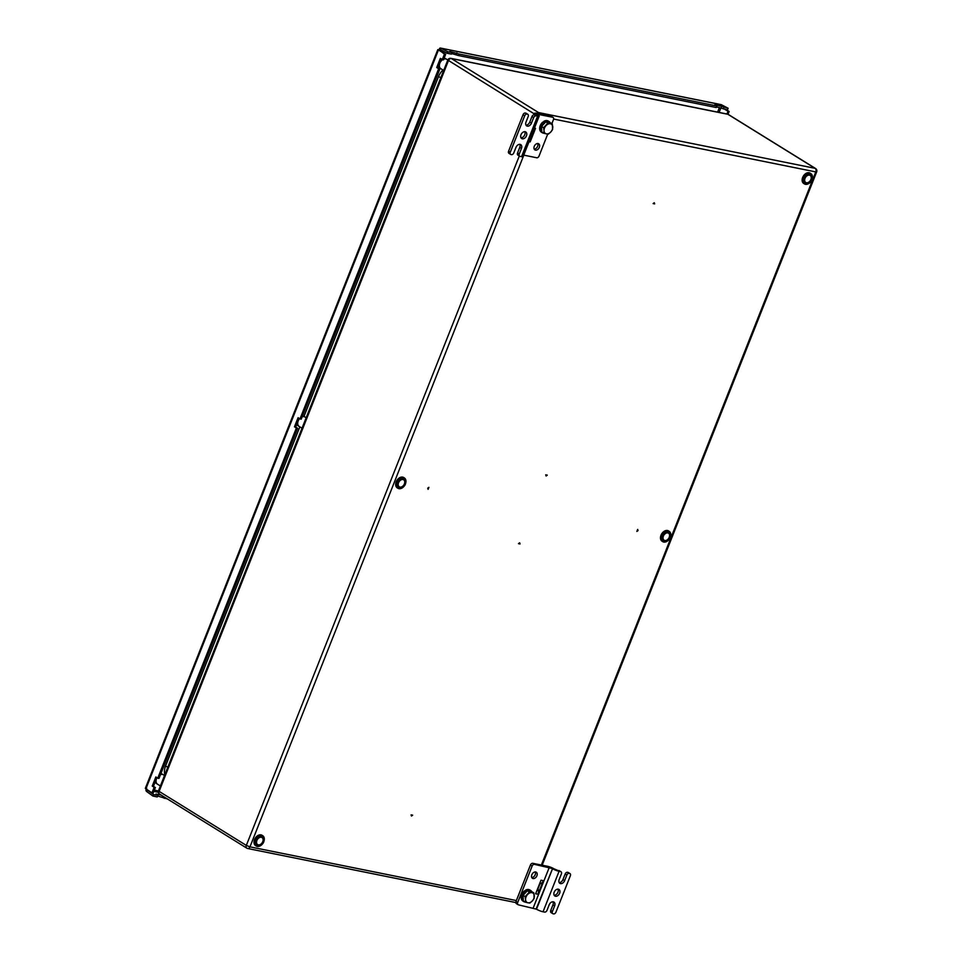 <?xml version="1.0" encoding="UTF-8"?>
<svg xmlns="http://www.w3.org/2000/svg" width="962" height="962" viewBox="0 0 962 962"><rect width="100%" height="100%" fill="white"/><g stroke="black" fill="none" stroke-linecap="round" stroke-linejoin="round"><path stroke-width="1.44" d="M411.087 814.862L412.65 815.175L411.471 816.029L411.087 814.862M545.719 474.819L547.282 475.132L546.103 475.986L545.719 474.819M654.665 203.896L653.114 203.583L654.292 202.729L654.665 203.896L653.571 203.259M636.856 531.433L638.034 530.579L637.662 529.413L636.856 531.433M428.896 487.325L428.102 489.357L427.717 488.179L428.896 487.325M520.033 543.951L518.47 543.638L519.66 542.784L520.033 543.951L518.939 543.302M638.034 530.579L637.361 530.158M663.395 536.111A4.149 2.886 121.8 0 0 664.129 540.235A4.149 2.886 121.8 0 0 669.239 537.289A4.149 2.886 121.8 0 0 668.494 533.176A4.149 2.886 121.8 0 0 663.395 536.111M668.831 531.132A6.085 4.233 121.8 0 0 668.506 530.904A6.085 4.233 121.8 0 0 667.508 530.507A6.085 4.233 121.8 0 0 661.327 534.511A6.085 4.233 121.8 0 0 662.096 541.245A6.085 4.233 121.8 0 0 662.445 541.438M398.545 482.732A4.149 2.886 121.8 0 0 399.29 486.844A4.149 2.886 121.8 0 0 404.389 483.898A4.149 2.886 121.8 0 0 403.655 479.785A4.149 2.886 121.8 0 0 398.545 482.732M403.992 477.741A6.085 4.233 121.8 0 0 403.667 477.513A6.085 4.233 121.8 0 0 402.657 477.116A6.085 4.233 121.8 0 0 396.488 481.132A6.085 4.233 121.8 0 0 397.246 487.854A6.085 4.233 121.8 0 0 397.607 488.047M256.902 840.487A4.149 2.886 121.8 0 0 257.636 844.6A4.149 2.886 121.8 0 0 262.746 841.666A4.149 2.886 121.8 0 0 262.013 837.541A4.149 2.886 121.8 0 0 256.902 840.487M262.337 835.497A6.085 4.233 121.8 0 0 262.013 835.269A6.085 4.233 121.8 0 0 261.015 834.872A6.085 4.233 121.8 0 0 254.834 838.888A6.085 4.233 121.8 0 0 255.603 845.622A6.085 4.233 121.8 0 0 255.952 845.802M810.882 179.533A4.149 2.886 121.8 0 0 810.148 175.421A4.149 2.886 121.8 0 0 805.038 178.355A4.149 2.886 121.8 0 0 805.771 182.479A4.149 2.886 121.8 0 0 810.882 179.533M810.473 173.376A6.085 4.233 121.8 0 0 810.148 173.148A6.085 4.233 121.8 0 0 809.15 172.751A6.085 4.233 121.8 0 0 802.969 176.755A6.085 4.233 121.8 0 0 803.739 183.489A6.085 4.233 121.8 0 0 804.088 183.682M439.333 64.298A5.255 3.656 121.8 0 0 439.538 66.931M442.58 59.716A5.531 3.848 121.8 0 0 439.838 63.191A5.531 3.848 121.8 0 0 440.824 68.687L443.674 70.454M438.528 66.318A5.531 3.848 121.8 0 0 439.802 68.049A5.531 3.848 121.8 0 0 440.163 68.242M439.033 65.067A5.531 3.848 121.8 0 0 440.488 68.47A5.531 3.848 121.8 0 0 440.656 68.567M444.504 58.91A5.255 3.656 121.8 0 0 443.807 59.019M442.376 59.668A5.255 3.656 121.8 0 0 440.319 61.796M446.476 59.175A5.531 3.848 121.8 0 0 446.308 59.067A5.531 3.848 121.8 0 0 443.915 58.754M442.147 59.572A5.531 3.848 121.8 0 0 440.62 61.039M445.959 58.886A5.531 3.848 121.8 0 0 445.634 58.646A5.531 3.848 121.8 0 0 444.119 58.225M447.811 59.993L446.645 59.271A5.531 3.848 121.8 0 0 443.783 59.103M726.947 114.009L728.03 111.267L724.566 109.199M728.03 114.298L729.148 111.472L725.733 109.44M728.03 111.267L729.148 111.472M145.863 788.948L438.383 50.156L437.83 49.591L445.659 54.341L443.458 59.909L440.331 58.405L436.724 67.52L438.636 68.747L299.988 418.915L298.088 417.688L294.48 426.791L296.38 428.018L157.744 778.186L155.844 776.959L152.236 786.074L154.136 787.301L151.936 792.868L145.322 788.383L437.77 49.759M438.636 68.747L439.85 69.011L437.95 67.785L441.39 59.091M439.85 69.011L301.214 419.179L299.988 418.915M296.38 428.018L297.607 428.294L295.707 427.056L299.146 418.362M297.607 428.294L158.97 778.462L157.744 778.186M154.136 787.301L155.363 787.565L153.451 786.339L156.902 777.645M155.363 787.565L153.15 793.133L151.936 792.868M439.598 50.421L444.444 54.076L442.243 59.644M445.659 54.341L444.444 54.076M152.236 786.074L153.451 786.339M436.724 67.52L437.95 67.785M294.48 426.791L295.707 427.056M720.694 104.605A2.766 1.924 101.4 0 1 721.079 104.63A2.766 1.924 101.4 0 1 721.452 104.762L728.102 108.249L721.728 106.289L714.718 104.882L716.81 105.976L458.982 54.004L449.879 51.491L451.972 52.585L451.418 54.137L447.138 53.271L440.488 49.783A1.106 0.77 -78.6 0 0 439.947 49.783L439.694 48.256L438.973 49.868A1.106 0.77 -58.2 0 1 438.852 49.988M728.102 108.249L727.561 109.8L716.486 106.89M716.81 105.976L716.269 107.528L458.429 55.543L451.647 53.511M451.972 52.585L447.691 51.72L441.029 48.232A2.766 1.924 -78.6 0 0 440.668 48.1A2.766 1.924 -78.6 0 0 439.694 48.256M723.821 107.395L723.28 108.934M458.982 54.004L458.429 55.543M447.138 53.271L447.691 51.72M456.89 52.91L456.349 54.449M721.728 106.289L721.187 107.84M147.114 789.754A1.106 0.77 -78.6 0 0 147.378 790.091L153.631 794.6L157.912 795.454L155.952 794.047L161.183 795.105M157.672 796.007L167.484 799.001M164.274 798.352L164.73 797.294M147.054 789.549L145.923 790.223A2.766 1.924 -78.6 0 0 146.717 791.57L152.97 796.079L157.263 796.945L157.912 795.454M153.631 794.6L152.97 796.079M162.301 796.945L162.698 796.043M439.887 50.601A1.106 0.77 -58.2 0 0 439.983 50.505L438.973 49.868M146.657 788.167L145.923 790.223M302.477 415.981A5.531 3.848 121.8 0 1 303.992 416.402L438.552 76.551A12.831 8.923 -58.2 0 1 442.977 70.022M164.851 774.687A12.831 8.923 -58.2 0 1 165.548 766.053L299.855 426.851M297.691 422.053A5.255 3.656 121.8 0 0 297.895 424.687M299.603 418.662A5.531 3.848 121.8 0 0 298.196 420.947A5.531 3.848 121.8 0 0 299.182 426.443L302.032 428.21M296.885 424.074A5.531 3.848 121.8 0 0 298.16 425.805A5.531 3.848 121.8 0 0 298.521 425.998M297.378 422.823A5.531 3.848 121.8 0 0 298.833 426.226A5.531 3.848 121.8 0 0 299.014 426.322M302.862 416.666A5.255 3.656 121.8 0 0 302.164 416.786M299.435 418.554A5.255 3.656 121.8 0 0 298.677 419.552M303.992 416.402L304.665 416.823A5.531 3.848 121.8 0 0 302.272 416.51M306.169 417.761L305.002 417.027A5.531 3.848 121.8 0 0 302.128 416.859M539.321 147.354A3.595 2.501 121.8 0 0 538.684 143.795A3.595 2.501 121.8 0 0 534.259 146.332A3.595 2.501 121.8 0 0 534.896 149.904A3.595 2.501 121.8 0 0 539.321 147.354M534.211 149.122A3.595 2.501 121.8 0 0 537.638 146.308A3.595 2.501 121.8 0 0 537.686 143.518M526.454 135.81A3.872 2.694 121.8 0 0 525.757 131.974A3.872 2.694 121.8 0 0 520.995 134.716A3.872 2.694 121.8 0 0 521.681 138.552A3.872 2.694 121.8 0 0 526.454 135.81M520.983 137.794A3.872 2.694 121.8 0 0 524.759 134.764A3.872 2.694 121.8 0 0 524.771 131.674M525.986 125.144A3.872 2.694 121.8 0 0 529.761 122.114L531.974 116.546A2.213 1.539 -58.2 0 1 534.331 114.839L536.592 115.127L535.762 114.418A4.978 0.89 -158.4 0 1 534.631 113.288A4.978 0.89 -158.4 0 1 536.219 113.239L551.022 116.222A2.213 1.539 -58.2 0 1 551.382 116.366A2.213 1.539 -58.2 0 1 551.671 116.63M534.331 114.839L537.578 116.198A4.978 0.89 21.6 0 0 539.165 116.149A4.978 0.89 21.6 0 0 538.047 115.019L537.205 114.31L537.914 114.286L552.705 117.268L551.022 116.222M509.343 153.511A2.213 1.539 -58.2 0 1 508.982 153.367A2.213 1.539 -58.2 0 1 508.585 151.178L523.015 114.743A2.213 1.539 -58.2 0 1 525.372 113.035L527.453 114.153L525.757 113.107A2.213 1.539 -58.2 0 1 526.13 113.251A2.213 1.539 -58.2 0 1 526.418 113.516M518.302 155.315A2.213 1.539 -58.2 0 1 517.941 155.171A2.213 1.539 -58.2 0 1 517.544 152.982L519.24 154.028L521.44 148.461A3.872 2.694 121.8 0 0 520.755 144.625A3.872 2.694 121.8 0 0 515.993 147.366L513.78 152.934A2.213 1.539 121.8 0 1 511.423 154.641L511.038 154.557A2.213 1.539 121.8 0 1 510.666 154.413L508.982 153.367M519.769 144.324A3.872 2.694 -58.2 0 1 519.745 147.414L517.544 152.982M536.014 115.885A2.213 1.539 121.8 0 0 533.657 117.592L531.457 123.16A3.872 2.694 -58.2 0 1 526.695 125.902A3.872 2.694 -58.2 0 1 526.01 122.066L528.21 116.498A2.213 1.539 121.8 0 0 527.813 114.298A2.213 1.539 121.8 0 0 527.453 114.153M527.068 114.081A2.213 1.539 121.8 0 0 524.699 115.789L523.015 114.743M508.585 151.178L510.281 152.224L524.699 115.789M510.281 152.224A2.213 1.539 121.8 0 0 510.666 154.413M519.24 154.028A2.213 1.539 121.8 0 0 519.624 156.217A2.213 1.539 121.8 0 0 519.997 156.361L521.548 156.674L537.578 116.198M523.725 155.135L536.676 157.756A2.213 1.539 121.8 0 0 539.045 156.036L547.727 134.103M551.839 123.725L553.463 119.613A2.213 1.539 121.8 0 0 553.078 117.412A2.213 1.539 121.8 0 0 552.705 117.268M530.531 137.963L530.555 138.119A4.978 3.463 101.4 0 1 530.17 141.895L535.533 128.355A4.978 3.463 101.4 0 1 533.369 131.024L533.249 131.085M539.165 116.149L523.136 156.626A4.978 0.89 -158.4 0 1 521.548 156.674M531.842 874.759A3.595 2.501 121.8 0 0 532.479 878.33A3.595 2.501 121.8 0 0 536.904 875.781A3.595 2.501 121.8 0 0 536.267 872.209A3.595 2.501 121.8 0 0 531.842 874.759M531.794 877.548A3.595 2.501 121.8 0 0 535.209 874.735A3.595 2.501 121.8 0 0 535.269 871.945M554.184 892.171A3.872 2.694 121.8 0 0 554.87 896.007A3.872 2.694 121.8 0 0 559.631 893.265A3.872 2.694 121.8 0 0 558.946 889.429A3.872 2.694 121.8 0 0 554.184 892.171M554.16 895.249A3.872 2.694 121.8 0 0 557.948 892.219A3.872 2.694 121.8 0 0 557.96 889.128M551.491 912.77A2.213 1.539 -58.2 0 1 551.118 912.625A2.213 1.539 -58.2 0 1 550.733 910.437L552.934 904.869L554.629 905.915A3.872 2.694 -58.2 0 0 553.944 902.079A3.872 2.694 -58.2 0 0 549.17 904.821L546.969 910.389A2.213 1.539 121.8 0 1 544.612 912.096L543.049 911.784A4.978 0.89 -158.4 0 1 536.507 909.186L518.458 904.845A2.213 1.539 121.8 0 1 518.085 904.701A2.213 1.539 121.8 0 1 517.7 902.5L532.118 866.077L530.435 865.03L516.005 901.454L517.7 902.5M569.203 873.34A2.213 1.539 121.8 0 0 566.846 875.047L565.151 874.001A2.213 1.539 -58.2 0 1 567.52 872.293L569.6 873.424A2.213 1.539 121.8 0 1 569.961 873.556A2.213 1.539 121.8 0 1 570.346 875.757L555.928 912.192A2.213 1.539 121.8 0 1 553.571 913.9L553.174 913.816A2.213 1.539 121.8 0 1 552.813 913.684L551.118 912.625M565.151 874.001L562.95 879.569L564.646 880.615A3.872 2.694 121.8 0 1 559.872 883.356A3.872 2.694 121.8 0 1 559.187 879.521L561.387 873.953A2.213 1.539 121.8 0 0 561.002 871.752A2.213 1.539 121.8 0 0 560.642 871.608L554.136 868.89A4.978 0.89 -158.4 0 0 547.594 866.293L532.792 863.311L534.487 864.357A2.213 1.539 121.8 0 0 532.118 866.077M558.946 870.562A2.213 1.539 -58.2 0 1 559.307 870.706A2.213 1.539 -58.2 0 1 559.595 870.971M562.95 879.569A3.872 2.694 -58.2 0 1 559.175 882.599M569.6 873.424L567.52 872.293M567.905 872.366A2.213 1.539 -58.2 0 1 568.265 872.51A2.213 1.539 -58.2 0 1 568.554 872.774M552.934 904.869A3.872 2.694 121.8 0 0 552.946 901.779M554.629 905.915L552.416 911.483A2.213 1.539 121.8 0 0 552.813 913.684M564.646 880.615L566.846 875.047M560.642 871.608L559.078 871.295L543.049 911.784M559.078 871.295A4.978 0.89 21.6 0 1 552.537 868.71L536.171 908.982M537.036 890.199L538.347 890.463L538.023 888.768L539.886 884.054L541.161 883.356L539.85 883.092M516.762 903.799A2.213 1.539 -58.2 0 1 516.402 903.655A2.213 1.539 -58.2 0 1 516.005 901.454M530.435 865.03A2.213 1.539 -58.2 0 1 532.792 863.311M552.188 868.494L534.487 864.357M543.326 880.687L540.993 880.218L535.63 893.758L537.962 894.239L543.326 880.687A4.978 3.463 101.4 0 1 541.161 883.356M538.023 888.768L537.89 888.058M538.347 890.463A4.978 3.463 101.4 0 1 537.962 894.239M543.542 123.701L543.302 122.944A6.53 4.533 121.8 0 0 540.764 130.712A6.53 4.533 121.8 0 0 542.243 132.696A6.53 4.533 121.8 0 0 543.734 133.177M543.302 122.944L542.7 122.15A6.53 4.533 121.8 0 0 539.886 130.171A6.53 4.533 121.8 0 0 541.365 132.155L542.243 132.696M550.228 122.739A6.53 4.533 121.8 0 0 549.122 121.597A6.53 4.533 121.8 0 0 544.36 122.102L544.6 122.847M549.122 121.597L548.244 121.056A6.53 4.533 121.8 0 0 543.783 121.368L544.36 122.102M543.783 121.368L544.324 123.04M546.753 122.042A5.531 3.848 -58.2 0 1 547.691 122.09A5.531 3.848 -58.2 0 1 548.52 122.402M541.714 130.664A5.531 3.848 -58.2 0 1 541.558 127.068M541.955 125.998A5.531 3.848 -58.2 0 1 545.153 122.523M543.831 133.249L546.392 133.886A5.531 3.848 -58.2 0 1 544.011 130.676L543.831 133.249L541.774 131.962L541.522 126.455L543.65 124.146L545.779 121.849L550.276 122.751L552.344 124.026L550.396 123.761A5.531 3.848 -58.2 0 1 552.765 126.972A5.531 3.848 -58.2 0 1 550.757 132.034L552.585 129.545L552.344 124.026M546.019 125.613A5.531 3.848 -58.2 0 1 550.396 123.761L547.847 123.124L543.59 127.73L544.011 130.676A5.531 3.848 -58.2 0 1 546.019 125.613M546.392 133.886A5.531 3.848 121.8 0 0 550.757 132.034L548.328 134.151L546.392 133.886M545.779 121.849L547.847 123.124M541.522 126.455L543.59 127.73M528.306 890.944A5.531 3.848 -58.2 0 1 529.244 890.992A5.531 3.848 -58.2 0 1 530.062 891.305M523.268 899.566A5.531 3.848 -58.2 0 1 523.1 895.971M523.496 894.9A5.531 3.848 -58.2 0 1 526.707 891.425M525.384 902.152L527.934 902.789A5.531 3.848 -58.2 0 1 525.565 899.578L525.384 902.152L523.316 900.865L523.075 895.357L527.332 890.752L531.83 891.654L533.886 892.94L531.938 892.664A5.531 3.848 -58.2 0 1 534.319 895.875A5.531 3.848 -58.2 0 1 532.311 900.937L534.138 898.448L533.886 892.94M527.573 894.516A5.531 3.848 -58.2 0 1 531.938 892.664L529.389 892.027L525.144 896.632L525.565 899.578A5.531 3.848 -58.2 0 1 527.573 894.516M527.934 902.789A5.531 3.848 121.8 0 0 532.311 900.937L529.882 903.053L527.934 902.789M527.332 890.752L529.389 892.027M523.075 895.357L525.144 896.632M525.276 902.079A6.53 4.533 -58.2 0 1 523.797 901.598L522.919 901.057A6.53 4.533 -58.2 0 1 521.44 899.073A6.53 4.533 -58.2 0 1 524.53 890.824L525.372 892.351M523.797 901.598A6.53 4.533 -58.2 0 1 522.318 899.614A6.53 4.533 -58.2 0 1 525.12 891.594M525.637 890.103L526.214 890.812A6.53 4.533 -58.2 0 1 530.675 890.499L529.797 889.958A6.53 4.533 -58.2 0 0 525.637 890.103L526.166 891.738M530.675 890.499A6.53 4.533 -58.2 0 1 531.782 891.642M526.214 890.812L526.454 891.558M156.036 779.809A5.255 3.656 121.8 0 0 156.253 782.443M157.022 777.729A5.531 3.848 121.8 0 0 156.553 778.703A5.531 3.848 121.8 0 0 157.527 784.198L160.389 785.966M155.243 781.829A5.531 3.848 121.8 0 0 156.517 783.573A5.531 3.848 121.8 0 0 156.866 783.753M155.736 780.579A5.531 3.848 121.8 0 0 157.191 783.982A5.531 3.848 121.8 0 0 157.359 784.09M161.219 774.422A5.255 3.656 121.8 0 0 160.522 774.542M163.191 774.687A5.531 3.848 121.8 0 0 163.023 774.578A5.531 3.848 121.8 0 0 160.63 774.266M162.662 774.398A5.531 3.848 121.8 0 0 162.35 774.157A5.531 3.848 121.8 0 0 160.834 773.749M164.526 775.516L163.36 774.795A5.531 3.848 121.8 0 0 160.486 774.614M523.821 155.159L249.964 846.861L516.366 900.564M541.365 865.042L815.788 171.909L553.619 119.06M542.171 865.199L816.678 171.873L815.788 171.909A2.766 1.924 -78.6 0 0 815.103 168.326A2.766 1.924 -58.2 0 1 815.56 168.506L728.342 114.466A2.766 1.924 -58.2 0 0 727.897 114.286L451.37 58.55L538.576 112.578L815.103 168.326L727.897 114.286A2.766 1.924 -78.6 0 0 727.44 114.105L450.913 58.357A2.766 1.924 101.4 0 1 451.37 58.55A2.766 1.924 -58.2 0 0 448.412 60.678L159.115 791.377L246.32 845.418L519.288 156.012M534.379 113.949L447.787 60.053L158.489 790.752L159.115 791.377A2.766 1.924 -58.2 0 0 159.608 794.119L246.813 848.159A2.766 1.924 -58.2 0 1 246.32 845.418L249.964 846.861A2.766 1.924 101.4 0 1 247.727 848.52A2.766 1.924 101.4 0 1 247.27 848.34A2.766 1.924 -58.2 0 1 246.813 848.159A2.766 2.766 0 0 0 247.727 848.52L515.824 902.56M536.592 113.312A2.766 1.924 -58.2 0 1 538.576 112.578A2.766 1.924 101.4 0 1 539.442 113.889M160.065 794.299A2.766 1.924 -58.2 0 1 159.608 794.119A2.766 2.766 0 0 1 158.489 790.752M670.237 537.409A6.085 4.233 121.8 0 0 669.179 531.325A6.085 4.233 121.8 0 0 668.181 530.928A6.085 4.233 121.8 0 0 662 534.932A6.085 4.233 121.8 0 0 662.77 541.666A6.085 4.233 121.8 0 0 663.768 542.063A6.085 4.233 121.8 0 0 668.686 539.91M664.309 541.762A5.531 3.848 121.8 0 0 670.213 537.493A5.531 3.848 121.8 0 0 668.313 531.649A5.531 3.848 121.8 0 0 662.421 535.918A5.531 3.848 121.8 0 0 664.309 541.762M399.134 488.708A6.085 4.233 121.8 0 0 403.848 486.519M405.399 484.018A6.085 4.233 121.8 0 0 404.341 477.934A6.085 4.233 121.8 0 0 403.343 477.537A6.085 4.233 121.8 0 0 397.162 481.541A6.085 4.233 121.8 0 0 397.931 488.275A6.085 4.233 121.8 0 0 398.929 488.672M399.47 488.371A5.531 3.848 121.8 0 0 405.363 484.102A5.531 3.848 121.8 0 0 403.475 478.258A5.531 3.848 121.8 0 0 397.571 482.527A5.531 3.848 121.8 0 0 399.47 488.371M257.491 846.464A6.085 4.233 121.8 0 0 262.205 844.275M263.756 841.774A6.085 4.233 121.8 0 0 262.698 835.689A6.085 4.233 121.8 0 0 261.688 835.293A6.085 4.233 121.8 0 0 255.519 839.309A6.085 4.233 121.8 0 0 256.277 846.031A6.085 4.233 121.8 0 0 257.287 846.428M257.816 846.127A5.531 3.848 121.8 0 0 263.72 841.858A5.531 3.848 121.8 0 0 261.832 836.014A5.531 3.848 121.8 0 0 255.928 840.283A5.531 3.848 121.8 0 0 257.816 846.127M811.892 179.653A6.085 4.233 121.8 0 0 810.822 173.569A6.085 4.233 121.8 0 0 809.824 173.172A6.085 4.233 121.8 0 0 803.655 177.176A6.085 4.233 121.8 0 0 804.412 183.91A6.085 4.233 121.8 0 0 805.422 184.307M809.968 173.881A5.531 3.848 121.8 0 0 804.064 178.162A5.531 3.848 121.8 0 0 805.952 184.007A5.531 3.848 121.8 0 0 811.856 179.738A5.531 3.848 121.8 0 0 809.968 173.881M805.627 184.343A6.085 4.233 121.8 0 0 810.341 182.155M720.947 107.792L719.107 112.434M440.488 49.783L441.029 48.232L721.452 104.762M158.345 792.303L153.848 791.389M147.763 790.163L146.717 791.57M719.432 107.491L717.592 112.121M439.983 50.505L443.025 51.118M158.417 790.956L154.341 790.139M440.824 77.657A6.469 1.166 -158.4 0 1 438.552 76.551M167.833 767.159A6.469 1.166 -158.4 0 1 165.548 766.053M519.745 147.414L521.44 148.461M533.657 117.592L531.974 116.546M529.761 122.114L531.457 123.16M535.497 115.067L535.762 114.418M534.427 128.126L535.533 128.355M530.17 141.895L529.064 141.667M550.733 910.437L552.416 911.483M552.537 868.71L536.507 909.186M549.278 867.351L533.261 907.827M450.913 58.357A2.766 2.766 0 0 0 447.787 60.053M816.678 171.873A2.766 2.766 0 0 0 815.56 168.506M728.342 114.466A2.766 2.766 0 0 0 727.44 114.105M668.506 530.904L669.179 531.325C672.065 536.76 670.298 540.355 663.864 542.099L662.096 541.245M403.667 477.513L404.341 477.934C407.227 483.369 405.447 486.964 399.026 488.708L397.246 487.854M262.013 835.269L262.698 835.689C265.572 841.137 263.804 844.72 257.371 846.464L255.603 845.622M803.739 183.489L805.507 184.343C808.982 184.824 815.776 179.425 810.822 173.569L810.148 173.148M439.802 68.049L440.488 68.47M445.634 58.646L446.308 59.067M721.079 104.63L440.668 48.1M298.16 425.805L298.833 426.226M534.631 113.288L534.03 114.815M551.382 116.366L553.078 117.412M527.813 114.298L526.13 113.251M519.624 156.217L517.941 155.171M516.402 903.655L518.085 904.701M561.002 871.752L559.307 870.706M569.961 873.556L568.265 872.51M156.517 783.573L157.191 783.982M162.35 774.157L163.023 774.578"/></g></svg>
